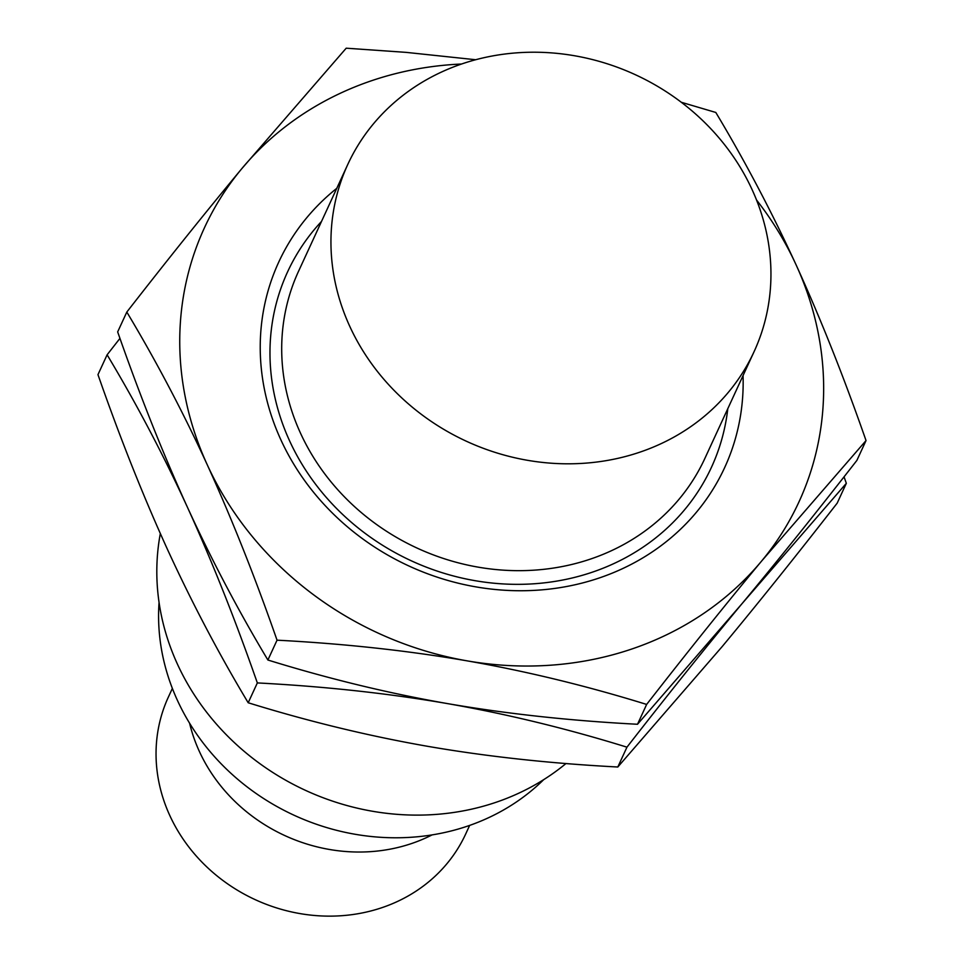 <?xml version="1.0" encoding="UTF-8"?>
<svg xmlns="http://www.w3.org/2000/svg" width="964" height="964" viewBox="0 0 964 964"><rect width="100%" height="100%" fill="white"/><g stroke="black" fill="none" stroke-linecap="round" stroke-linejoin="round"><path stroke-width="1.45" d="M754.089 351.643A223.672 201.801 24.7 0 1 553.36 463.347A223.672 201.801 24.7 0 1 349.703 326.206A223.672 201.801 -155.3 0 1 347.811 164.386A223.672 201.801 -155.3 0 1 548.54 52.683A223.672 201.801 -155.3 0 1 752.185 189.824A223.672 201.801 24.7 0 1 754.089 351.643L704.841 458.49A223.672 201.801 24.7 0 1 504.112 570.206A223.672 201.801 24.7 0 1 300.455 433.065A223.672 201.801 -155.3 0 1 298.563 271.233L347.811 164.386M321.518 221.431A233.372 210.55 24.7 0 0 289.549 440.765A233.372 210.55 24.7 0 0 535.08 583.702A233.372 210.55 24.7 0 0 727.796 408.688M336.773 188.329A245.495 221.491 24.7 0 0 280.825 439.717A245.495 221.491 -155.3 0 0 555.192 588.365A245.495 221.491 -155.3 0 0 743.051 375.586M461.515 64.022A327.326 295.321 24.7 0 0 241.783 168.676A327.326 295.321 24.7 0 0 207.2 464.66C231.541 518.054 254.821 576.556 277.042 640.18C344.377 643.711 407.736 650.604 467.118 660.858A327.326 295.321 -155.3 0 1 207.2 464.66C182.811 411.592 156.011 360.729 126.814 312.059C168.194 258.906 206.525 211.116 241.783 168.676L346.197 48.2L406.133 52.369L475.65 59.732M761.62 561.048A327.326 295.321 -155.3 0 1 467.118 660.858C526.44 671.233 586.293 685.766 646.639 704.431C688.031 651.278 726.35 603.488 761.62 561.048L866.034 440.572C843.777 376.84 820.497 318.337 796.192 265.064A327.326 295.321 -155.3 0 1 761.62 561.048M681.331 102.28L715.806 112.463C744.955 161.024 771.754 211.899 796.192 265.064A327.326 295.321 24.7 0 0 756.535 199.994M257.34 682.922L248.194 702.756C219.045 654.182 192.246 603.319 167.808 550.143C143.503 496.87 120.223 438.367 97.966 374.635L107.112 354.8C136.322 403.47 163.109 454.333 187.498 507.401C211.851 560.783 235.12 619.298 257.34 682.922C324.675 686.44 388.034 693.333 447.417 703.587C506.811 713.842 570.17 720.735 637.505 724.265L646.639 704.431M119.958 338.364L107.112 354.8M126.814 312.059L117.668 331.893C139.925 395.626 163.205 454.128 187.498 507.401C211.947 560.578 238.747 611.441 267.896 660.015C328.254 678.68 388.094 693.212 447.417 703.587C506.751 713.975 566.591 728.507 626.949 747.172C668.329 694.02 706.66 646.229 741.919 603.789C777.177 561.349 815.496 513.559 856.888 460.406L866.034 440.572M267.896 660.015L277.042 640.18M637.505 724.265L846.332 483.313L844.042 476.843M248.194 702.756C308.552 721.421 368.393 735.954 427.715 746.329C487.109 756.583 550.468 763.476 617.804 767.007L626.949 747.172M617.804 767.007L722.217 646.531C757.475 604.091 795.806 556.3 837.186 503.148L846.332 483.313M160.325 533.574A245.495 221.491 -155.3 0 0 177.412 664.1A245.495 221.491 24.7 0 0 565.989 763.524M159.06 602.392A223.672 201.801 -155.3 0 0 177.34 700.189A223.672 201.801 24.7 0 0 543.672 779.671M432.005 834.932A163.663 147.661 24.7 0 1 199.319 751.342A163.663 147.661 -155.3 0 1 189.583 723.193M172.363 688.404L168.387 697.044A163.663 147.661 -155.3 0 0 169.772 815.46A163.663 147.661 24.7 0 0 318.783 915.8A163.663 147.661 24.7 0 0 465.66 834.065L469.637 825.425"/></g></svg>

